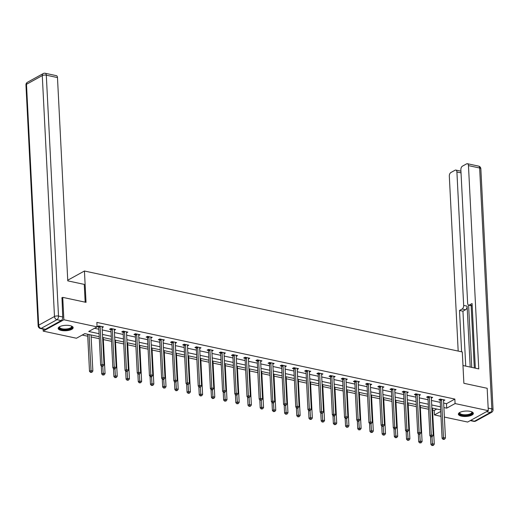 <?xml version="1.0" encoding="UTF-8"?>
<svg xmlns="http://www.w3.org/2000/svg" width="519" height="519" viewBox="0 0 519 519"><rect width="100%" height="100%" fill="white"/><g stroke="black" fill="none" stroke-linecap="round" stroke-linejoin="round"><path stroke-width="0.78" d="M70.013 325.64A7.5 2.705 -2.9 0 1 73.153 327.658A7.5 2.705 -2.9 0 1 69.15 330.279A7.5 2.705 -2.9 0 1 61.307 330.434A7.5 2.705 -2.9 0 1 58.173 328.417A7.5 2.705 -2.9 0 1 62.17 325.789A7.5 2.705 -2.9 0 1 70.013 325.64M470.214 411.366A7.5 2.705 -2.9 0 1 473.347 413.384A7.5 2.705 -2.9 0 1 469.351 416.011A7.5 2.705 -2.9 0 1 461.508 416.16A7.5 2.705 -2.9 0 1 458.368 414.143A7.5 2.705 -2.9 0 1 462.371 411.522A7.5 2.705 -2.9 0 1 470.214 411.366M61.761 297.906L62.734 297.368L86.031 302.356L84.441 271.009L462.286 351.953L463.876 383.294L487.166 388.283L488.301 410.672L467.651 422.044L444.374 417.062M440.975 416.329L434.429 414.928L440.728 411.463M432.548 410.094L434.202 410.451L434.429 414.928M82.229 335.053L87.724 336.228M91.13 336.961L99.324 338.712M103.326 339.569L111.52 341.327M115.516 342.183L123.71 343.941M127.713 344.798L135.907 346.549M139.903 347.406L148.103 349.164M152.099 350.02L160.293 351.778M164.289 352.635L172.49 354.386M176.486 355.243L184.68 357.001M188.682 357.857L196.876 359.609M200.872 360.465L209.066 362.223M213.069 363.079L221.263 364.838M225.259 365.694L233.453 367.446M237.455 368.302L245.649 370.06M249.645 370.916L257.839 372.674M261.842 373.531L270.036 375.282M274.032 376.139L282.232 377.897M286.228 378.753L294.422 380.505M298.419 381.361L306.619 383.119M310.615 383.976L318.809 385.734M322.812 386.59L331.005 388.342M335.002 389.198L343.195 390.956M347.198 391.813L355.392 393.571M359.388 394.427L367.582 396.179M371.585 397.035L379.778 398.793M383.775 399.649L391.968 401.401M395.971 402.257L404.165 404.016M408.161 404.872L416.361 406.63M420.358 407.486L428.551 409.238M99.226 336.721L84.811 333.633L76.442 338.239L43.22 331.128L63.869 319.756L97.092 326.873L88.717 331.479L99.071 333.698M43.116 329.098L43.22 331.128M84.441 271.009L67.742 280.208M434.202 410.451L436.784 409.03M443.667 403.088L446.483 403.691L454.852 399.079L96.865 322.396L97.092 326.873M94.51 328.293L98.844 329.221M102.249 329.948L111.04 331.836M114.446 332.562L123.23 334.444M126.636 335.177L135.427 337.058M138.833 337.785L147.617 339.673M151.023 340.399L159.813 342.281M163.219 343.014L172.01 344.895M175.409 345.622L184.2 347.503M187.606 348.236L196.396 350.117M199.796 350.844L208.586 352.732M211.992 353.458L220.783 355.34M224.182 356.073L232.973 357.954M236.379 358.681L245.169 360.569M248.575 361.295L257.359 363.177M260.765 363.91L269.556 365.791M272.962 366.518L281.746 368.399M285.152 369.132L293.942 371.014M297.348 371.74L306.139 373.628M309.538 374.355L318.329 376.236M321.735 376.969L330.525 378.851M333.925 379.577L342.715 381.465M346.121 382.192L354.912 384.073M358.311 384.806L367.102 386.687M370.508 387.414L379.298 389.295M382.704 390.029L391.488 391.91M394.894 392.636L403.685 394.524M407.091 395.251L415.875 397.132M419.281 397.865L428.071 399.747M431.477 400.473L440.268 402.355M443.55 400.759L444.867 400.039L440.177 399.033L438.782 399.799L440.047 400.071M431.36 398.151L432.671 397.424L427.987 396.419L426.586 397.184L427.851 397.457M419.164 395.536L420.481 394.81L415.79 393.804L414.396 394.576L415.661 394.849M406.967 392.922L408.284 392.202L403.594 391.196L402.199 391.962L403.464 392.234M394.777 390.314L396.094 389.587L391.404 388.582L390.009 389.354L391.274 389.62M382.581 387.699L383.898 386.973L379.207 385.974L377.813 386.739L379.078 387.012M370.391 385.092L371.708 384.365L367.017 383.359L365.623 384.125L366.888 384.397M358.194 382.477L359.511 381.75L354.821 380.745L353.426 381.517L354.691 381.789M346.004 379.863L347.321 379.142L342.631 378.137L341.236 378.902L342.501 379.175M333.808 377.255L335.125 376.528L330.434 375.522L329.04 376.294L330.305 376.56M321.618 374.64L322.935 373.914L318.244 372.908L316.85 373.68L318.115 373.952M309.421 372.026L310.738 371.306L306.048 370.3L304.653 371.066L305.918 371.338M297.231 369.418L298.542 368.691L293.858 367.686L292.457 368.458L293.722 368.724M285.035 366.803L286.352 366.077L281.661 365.078L280.266 365.843L281.532 366.116M272.838 364.195L274.155 363.469L269.465 362.463L268.07 363.229L269.335 363.501M260.648 361.581L261.965 360.854L257.275 359.849L255.88 360.621L257.145 360.893M248.452 358.966L249.769 358.246L245.078 357.241L243.683 358.006L244.949 358.279M236.262 356.358L237.579 355.632L232.888 354.626L231.493 355.398L232.759 355.664M224.065 353.744L225.382 353.017L220.692 352.012L219.297 352.784L220.562 353.056M211.875 351.129L213.192 350.409L208.502 349.404L207.107 350.169L208.372 350.442M199.679 348.521L200.996 347.795L196.305 346.789L194.91 347.561L196.176 347.827M187.489 345.907L188.806 345.18L184.115 344.181L182.72 344.947L183.986 345.219M175.292 343.299L176.609 342.572L171.919 341.567L170.524 342.332L171.789 342.605M163.102 340.685L164.413 339.958L159.729 338.952L158.327 339.724L159.593 339.997M150.906 338.07L152.223 337.35L147.532 336.344L146.137 337.11L147.402 337.382M138.709 335.462L140.026 334.736L135.336 333.73L133.941 334.502L135.206 334.768M126.519 332.848L127.836 332.121L123.146 331.116L121.751 331.888L123.016 332.16M114.323 330.233L115.64 329.513L110.949 328.508L109.554 329.273L110.819 329.546M102.133 327.625L103.45 326.899L98.759 325.893L97.364 326.665L98.629 326.931M62.734 297.368L63.869 319.756M454.852 399.079L455.079 403.561L488.301 410.672M443.894 407.564L446.71 408.168L455.079 403.561M102.477 334.431L111.267 336.312M114.667 337.039L123.457 338.926M126.863 339.653L135.654 341.534M139.06 342.268L147.844 344.149M151.25 344.876L160.04 346.757M163.446 347.49L172.237 349.371M175.636 350.098L184.427 351.986M187.833 352.712L196.623 354.594M200.023 355.327L208.813 357.208M212.219 357.935L221.01 359.816M224.409 360.549L233.2 362.431M236.606 363.164L245.396 365.045M248.796 365.772L257.586 367.653M260.992 368.386L269.783 370.268M273.189 370.994L281.973 372.882M285.379 373.609L294.169 375.49M297.575 376.223L306.366 378.104M309.765 378.831L318.556 380.712M321.962 381.446L330.752 383.327M334.152 384.06L342.942 385.941M346.348 386.668L355.139 388.549M358.538 389.282L367.329 391.164M370.735 391.89L379.525 393.778M382.925 394.505L391.715 396.386M395.121 397.119L403.912 399.001M407.318 399.727L416.102 401.609M419.508 402.342L428.298 404.223M431.704 404.95L440.495 406.838M440.644 409.854L431.853 407.973M428.454 407.246L419.663 405.358M416.257 404.632L407.467 402.75M404.061 402.017L395.277 400.136M391.871 399.409L383.08 397.528M379.674 396.795L370.89 394.914M367.484 394.187L358.694 392.299M355.288 391.573L346.497 389.691M343.098 388.958L334.307 387.077M330.901 386.35L322.111 384.469M318.711 383.736L309.921 381.854M306.515 381.121L297.724 379.24M294.325 378.513L285.534 376.632M282.128 375.899L273.338 374.017M269.932 373.291L261.148 371.403M257.742 370.676L248.951 368.795M245.545 368.062L236.761 366.18M233.355 365.454L224.565 363.572M221.159 362.839L212.368 360.958M208.969 360.225L200.178 358.344M196.772 357.617L187.982 355.736M184.582 355.002L175.792 353.121M172.386 352.395L163.595 350.507M160.196 349.78L151.405 347.899M147.999 347.166L139.209 345.284M135.803 344.558L127.019 342.676M123.613 341.943L114.822 340.062M111.416 339.335L102.632 337.447M446.483 403.691L446.71 408.168M441.572 399.792L440.17 400.558L442.091 438.354L443.486 437.582L441.572 399.792A0.96 0.72 61.2 0 0 441.494 399.442L441.442 399.299M443.713 439.1L443.155 439.411L444.491 439.269L443.713 439.1L443.486 437.582L445.438 438.004L443.524 400.207A0.96 0.72 61.2 0 1 443.563 399.883L443.602 399.766M440.17 400.558A0.96 0.72 61.2 0 0 440.099 400.214L439.749 399.267M442.091 438.354L443.155 439.411M444.491 439.269L445.438 438.004M430.511 436.356L430.926 444.498L432.321 443.726L434.273 444.147L432.45 408.103M431.97 436.836L432.548 445.25L431.99 445.555L433.333 445.419L432.548 445.25M434.273 444.147L433.333 445.419M431.99 445.555L430.926 444.498M471.732 411.827A6.488 2.342 -2.9 0 1 471.752 411.839A6.488 2.342 -2.9 0 1 465.199 415.408A6.488 2.342 -2.9 0 1 459.802 412.443A6.488 2.342 -2.9 0 1 459.821 412.43M459.964 412.352A6.007 2.167 177.1 0 0 459.802 412.903A6.007 2.167 177.1 0 0 465.225 414.785A6.007 2.167 177.1 0 0 471.803 412.294A6.007 2.167 177.1 0 0 471.583 411.762M458.439 413.714A7.454 2.692 177.1 0 0 465.108 415.758A7.454 2.692 177.1 0 0 473.237 412.968M71.538 326.094A6.488 2.342 -2.9 0 1 71.557 326.114A6.488 2.342 -2.9 0 1 64.998 329.682A6.488 2.342 -2.9 0 1 59.601 326.717A6.488 2.342 -2.9 0 1 59.62 326.698M59.763 326.626A6.007 2.167 177.1 0 0 59.601 327.178A6.007 2.167 177.1 0 0 65.024 329.059A6.007 2.167 177.1 0 0 71.603 326.568A6.007 2.167 177.1 0 0 71.388 326.036M58.245 327.989A7.454 2.692 177.1 0 0 64.907 330.032A7.454 2.692 177.1 0 0 73.036 327.236M462.974 365.519L478.758 368.899L468.462 165.606A2.887 1.602 -77.9 0 0 467.392 163.712A2.887 1.602 -77.9 0 0 466.652 163.842L462.41 166.177A2.887 1.602 -77.9 0 0 460.872 169.784L467.632 303.226A2.887 1.602 -77.9 0 0 468.702 305.127A2.887 1.602 -77.9 0 0 469.442 304.99L472.167 305.574M475.339 368.166L472.063 303.544L469.442 304.99M461.028 172.853L456.908 171.971A2.887 1.602 -77.9 0 0 455.838 170.07A2.887 1.602 -77.9 0 0 455.098 170.206L450.855 172.542A2.887 1.602 -77.9 0 0 449.318 176.149L458.18 351.071M460.924 170.822L460.483 171.062M462.131 309.019A2.887 1.602 -77.9 0 0 463.668 305.406L467.106 306.145A2.887 1.602 102.1 0 1 465.569 309.752L462.131 309.019L459.51 310.459L461.605 351.804M456.908 171.971L463.668 305.406M474.314 367.945L471.155 305.652M467.106 306.145L470.195 367.069M468.599 305.094L471.758 367.4M455.838 170.07L460.84 171.14A2.887 1.602 102.1 0 1 460.943 171.173M465.569 309.752L462.948 311.199L465.731 366.109M462.948 311.199L459.51 310.459M472.18 305.873A2.887 1.602 102.1 0 1 472.141 305.86L468.702 305.127M85.168 302.175L84.266 284.393L67.775 280.863L57.479 77.571L46.301 75.177L58.504 316.084L62.721 316.986L61.982 297.783M45.393 329.293L61.184 320.593L56.967 319.691L41.17 328.384L45.393 329.293A2.887 1.602 102.1 0 1 44.653 329.422L40.43 328.521A2.887 1.602 -77.9 0 0 41.17 328.384A2.887 2.16 61.2 0 1 38.691 325.199L54.482 316.499L42.279 75.592L26.488 84.292L38.691 325.199A2.887 1.038 177.1 0 0 38.153 325.848A2.887 2.887 0 0 0 40.43 328.521M27.442 82.268A2.887 2.887 0 0 0 25.95 84.941A2.887 1.038 177.1 0 1 26.488 84.292A2.887 2.16 -118.8 0 1 27.442 82.268L43.233 73.568A2.887 2.16 61.2 0 0 42.279 75.592A2.887 1.038 177.1 0 1 46.301 75.177A2.887 1.602 -77.9 0 0 45.231 73.276L56.409 75.67A2.887 1.602 102.1 0 1 57.479 77.571M62.721 316.986A2.887 1.602 102.1 0 1 61.184 320.593M429.375 397.178L427.98 397.943L429.894 435.739L431.289 434.974L429.375 397.178A0.96 0.72 61.2 0 0 429.304 396.834L429.252 396.691M431.516 436.492L430.958 436.797L432.301 436.661L431.516 436.492L431.289 434.974L433.242 435.389L431.328 397.599A0.96 0.72 61.2 0 1 431.367 397.275L431.406 397.152M427.98 397.943A0.96 0.72 61.2 0 0 427.909 397.599L427.552 396.659M429.894 435.739L430.958 436.797M432.301 436.661L433.242 435.389M417.179 394.563L415.784 395.335L417.704 433.125L419.099 432.359L417.179 394.563A0.96 0.72 61.2 0 0 417.107 394.219L417.055 394.077M419.326 433.878L418.762 434.189L420.105 434.046L419.326 433.878L419.099 432.359L421.052 432.775L419.138 394.985A0.96 0.72 61.2 0 1 419.177 394.661L419.216 394.544M415.784 395.335A0.96 0.72 61.2 0 0 415.713 394.985L415.362 394.044M417.704 433.125L418.762 434.189M420.105 434.046L421.052 432.775M418.32 433.741L418.729 441.883L420.131 441.118L422.083 441.533L420.254 405.488M419.78 434.228L420.351 442.636L419.793 442.947L421.136 442.804L420.351 442.636M422.083 441.533L421.136 442.804M419.793 442.947L418.729 441.883M406.124 431.133L406.539 439.275L407.934 438.503L409.887 438.925L408.064 402.874M407.584 431.613L408.161 440.028L407.603 440.333L408.94 440.19L408.161 440.028M409.887 438.925L408.94 440.19M407.603 440.333L406.539 439.275M404.989 391.955L403.594 392.721L405.508 430.517L406.902 429.745L404.989 391.955A0.96 0.72 61.2 0 0 404.917 391.605L404.859 391.469M407.13 431.27L406.572 431.574L407.35 431.743L407.908 431.432L407.13 431.27L406.902 429.745L408.855 430.167L406.941 392.37A0.96 0.72 61.2 0 1 406.98 392.053L407.019 391.929M403.594 392.721A0.96 0.72 61.2 0 0 403.523 392.377L403.166 391.43M405.508 430.517L406.572 431.574M407.908 431.432L408.855 430.167M392.792 389.341L391.397 390.113L393.311 427.903L394.706 427.137L392.792 389.341A0.96 0.72 61.2 0 0 392.721 388.997L392.669 388.854M394.933 428.655L394.375 428.96L395.718 428.824L394.933 428.655L394.706 427.137L396.665 427.552L394.751 389.763A0.96 0.72 61.2 0 1 394.79 389.438L394.829 389.315M391.397 390.113A0.96 0.72 61.2 0 0 391.326 389.763L390.976 388.822M393.311 427.903L394.375 428.96M395.718 428.824L396.665 427.552M380.602 386.733L379.207 387.498L381.121 425.288L382.516 424.523L380.602 386.733A0.96 0.72 61.2 0 0 380.531 386.383L380.472 386.24M382.743 426.041L382.185 426.352L383.522 426.209L382.743 426.041L382.516 424.523L384.469 424.944L382.555 387.148A0.96 0.72 61.2 0 1 382.594 386.824L382.633 386.707M379.207 387.498A0.96 0.72 61.2 0 0 379.13 387.155L378.779 386.207M381.121 425.288L382.185 426.352M383.522 426.209L384.469 424.944M393.934 428.519L394.343 436.661L395.738 435.895L397.697 436.31L395.867 400.266M395.394 428.999L395.965 437.413L395.407 437.718L396.75 437.582L395.965 437.413M397.697 436.31L396.75 437.582M395.407 437.718L394.343 436.661M381.737 425.904L382.153 434.046L383.547 433.281L385.5 433.702L383.677 397.651M383.197 426.391L383.775 434.799L383.217 435.11L384.553 434.967L383.775 434.799M385.5 433.702L384.553 434.967M383.217 435.11L382.153 434.046M369.547 423.296L369.956 431.438L371.351 430.666L373.31 431.088L371.481 395.043M371.007 423.776L371.578 432.191L371.02 432.496L372.363 432.359L371.578 432.191M373.31 431.088L372.363 432.359M371.02 432.496L369.956 431.438M368.406 384.118L367.011 384.884L368.925 422.68L370.319 421.908L368.406 384.118A0.96 0.72 61.2 0 0 368.334 383.775L368.282 383.632M370.547 423.433L369.989 423.738L371.332 423.601L370.547 423.433L370.319 421.908L372.279 422.33L370.358 384.534A0.96 0.72 61.2 0 1 370.404 384.216L370.443 384.092M367.011 384.884A0.96 0.72 61.2 0 0 366.939 384.54L366.589 383.593M368.925 422.68L369.989 423.738M371.332 423.601L372.279 422.33M357.351 420.682L357.766 428.824L359.161 428.058L361.114 428.473L359.291 392.429M358.811 421.169L359.388 429.576L358.83 429.881L360.167 429.745L359.388 429.576M361.114 428.473L360.167 429.745M358.83 429.881L357.766 428.824M356.216 381.504L354.821 382.276L356.735 420.066L358.129 419.3L356.216 381.504A0.96 0.72 61.2 0 0 356.138 381.16L356.086 381.017M358.357 420.818L357.799 421.123L358.577 421.292L359.135 420.987L358.357 420.818L358.129 419.3L360.082 419.715L358.168 381.926A0.96 0.72 61.2 0 1 358.207 381.601L358.246 381.478M354.821 382.276A0.96 0.72 61.2 0 0 354.743 381.926L354.393 380.985M356.735 420.066L357.799 421.123M359.135 420.987L360.082 419.715M345.161 418.074L345.57 426.216L346.964 425.444L348.917 425.865L347.094 389.814M346.614 418.554L347.192 426.962L346.634 427.273L347.977 427.131L347.192 426.962M348.917 425.865L347.977 427.131M346.634 427.273L345.57 426.216M344.019 378.896L342.624 379.661L344.538 417.458L345.933 416.686L344.019 378.896A0.96 0.72 61.2 0 0 343.948 378.546L343.896 378.403M346.16 418.204L345.602 418.515L346.945 418.372L346.16 418.204L345.933 416.686L347.892 417.107L345.972 379.311A0.96 0.72 61.2 0 1 346.017 378.993L346.056 378.87M342.624 379.661A0.96 0.72 61.2 0 0 342.553 379.318L342.196 378.37M344.538 417.458L345.602 418.515M346.945 418.372L347.892 417.107M332.964 415.459L333.38 423.601L334.774 422.829L336.727 423.251L334.898 387.206M334.424 415.94L335.002 424.354L334.444 424.659L335.78 424.523L335.002 424.354M336.727 423.251L335.78 424.523M334.444 424.659L333.38 423.601M331.829 376.281L330.434 377.047L332.348 414.843L333.743 414.078L331.829 376.281A0.96 0.72 61.2 0 0 331.751 375.938L331.699 375.795M333.97 415.596L333.412 415.901L334.191 416.069L334.749 415.764L333.97 415.596L333.743 414.078L335.696 414.493L333.782 376.703A0.96 0.72 61.2 0 1 333.821 376.379L333.86 376.256M330.434 377.047A0.96 0.72 61.2 0 0 330.356 376.703L330.006 375.762M332.348 414.843L333.412 415.901M334.749 415.764L335.696 414.493M320.774 412.845L321.183 420.987L322.578 420.221L324.531 420.637L322.708 384.592M322.228 413.332L322.805 421.739L322.247 422.051L323.59 421.908L322.805 421.739M324.531 420.637L323.59 421.908M322.247 422.051L321.183 420.987M319.633 373.667L318.238 374.439L320.152 412.229L321.546 411.463L319.633 373.667A0.96 0.72 61.2 0 0 319.561 373.323L319.509 373.18M321.774 412.981L321.216 413.293L322.559 413.15L321.774 412.981L321.546 411.463L323.499 411.878L321.585 374.089A0.96 0.72 61.2 0 1 321.624 373.764L321.67 373.648M318.238 374.439A0.96 0.72 61.2 0 0 318.166 374.089L317.81 373.148M320.152 412.229L321.216 413.293M322.559 413.15L323.499 411.878M308.578 410.237L308.993 418.379L310.388 417.607L312.341 418.029L310.511 381.984M310.038 410.717L310.615 419.131L310.057 419.436L311.394 419.294L310.615 419.131M312.341 418.029L311.394 419.294M310.057 419.436L308.993 418.379M307.443 371.059L306.041 371.825L307.962 409.621L309.356 408.849L307.443 371.059A0.96 0.72 61.2 0 0 307.365 370.709L307.313 370.572M309.584 410.373L309.026 410.678L309.804 410.847L310.362 410.535L309.584 410.373L309.356 408.849L311.309 409.27L309.395 371.474A0.96 0.72 61.2 0 1 309.434 371.156L309.473 371.033M306.041 371.825A0.96 0.72 61.2 0 0 305.97 371.481L305.62 370.534M307.962 409.621L309.026 410.678M310.362 410.535L311.309 409.27M296.381 407.623L296.797 415.764L298.191 414.999L300.144 415.414L298.321 379.37M297.841 408.103L298.419 416.517L297.861 416.822L299.204 416.686L298.419 416.517M300.144 415.414L299.204 416.686M297.861 416.822L296.797 415.764M295.246 368.445L293.851 369.217L295.765 407.006L297.16 406.241L295.246 368.445A0.96 0.72 61.2 0 0 295.175 368.101L295.123 367.958M297.387 407.759L296.829 408.064L297.614 408.232L298.172 407.928L297.387 407.759L297.16 406.241L299.113 406.656L297.199 368.866A0.96 0.72 61.2 0 1 297.238 368.542L297.277 368.419M293.851 369.217A0.96 0.72 61.2 0 0 293.78 368.866L293.423 367.926M295.765 407.006L296.829 408.064M298.172 407.928L299.113 406.656M284.191 405.008L284.6 413.15L286.001 412.384L287.954 412.806L286.125 376.755M285.651 405.495L286.222 413.903L285.664 414.214L287.007 414.071L286.222 413.903M287.954 412.806L287.007 414.071M285.664 414.214L284.6 413.15M283.05 365.837L281.655 366.602L283.575 404.392L284.97 403.626L283.05 365.837A0.96 0.72 61.2 0 0 282.978 365.486L282.926 365.344M285.197 405.144L284.633 405.456L285.975 405.313L285.197 405.144L284.97 403.626L286.923 404.048L285.009 366.252A0.96 0.72 61.2 0 1 285.048 365.927L285.087 365.811M281.655 366.602A0.96 0.72 61.2 0 0 281.583 366.258L281.233 365.311M283.575 404.392L284.633 405.456M285.975 405.313L286.923 404.048M271.995 402.4L272.41 410.542L273.805 409.77L275.758 410.192L273.935 374.147M273.455 402.88L274.032 411.295L273.474 411.599L274.811 411.463L274.032 411.295M275.758 410.192L274.811 411.463M273.474 411.599L272.41 410.542M270.86 363.222L269.465 363.988L271.379 401.784L272.773 401.012L270.86 363.222A0.96 0.72 61.2 0 0 270.788 362.878L270.73 362.736M273 402.536L272.443 402.841L273.221 403.01L273.779 402.705L273 402.536L272.773 401.012L274.726 401.434L272.812 363.637A0.96 0.72 61.2 0 1 272.851 363.319L272.89 363.196M269.465 363.988A0.96 0.72 61.2 0 0 269.393 363.644L269.037 362.697M271.379 401.784L272.443 402.841M273.779 402.705L274.726 401.434M259.805 399.786L260.214 407.928L261.608 407.162L263.568 407.577L261.738 371.533M261.265 400.272L261.836 408.68L261.278 408.985L262.62 408.849L261.836 408.68M263.568 407.577L262.62 408.849M261.278 408.985L260.214 407.928M258.663 360.608L257.268 361.38L259.182 399.169L260.577 398.404L258.663 360.608A0.96 0.72 61.2 0 0 258.592 360.264L258.54 360.121M260.804 399.922L260.246 400.227L261.589 400.091L260.804 399.922L260.577 398.404L262.536 398.819L260.622 361.029A0.96 0.72 61.2 0 1 260.661 360.705L260.7 360.582M257.268 361.38A0.96 0.72 61.2 0 0 257.197 361.029L256.847 360.089M259.182 399.169L260.246 400.227M261.589 400.091L262.536 398.819M247.608 397.178L248.024 405.32L249.418 404.548L251.371 404.969L249.548 368.918M249.068 397.658L249.645 406.066L249.088 406.377L250.424 406.234L249.645 406.066M251.371 404.969L250.424 406.234M249.088 406.377L248.024 405.32M246.473 358L245.078 358.765L246.992 396.561L248.387 395.789L246.473 358A0.96 0.72 61.2 0 0 246.402 357.649L246.343 357.507M248.614 397.307L248.056 397.619L249.392 397.476L248.614 397.307L248.387 395.789L250.34 396.211L248.426 358.415A0.96 0.72 61.2 0 1 248.465 358.097L248.504 357.974M245.078 358.765A0.96 0.72 61.2 0 0 245 358.421L244.65 357.474M246.992 396.561L248.056 397.619M249.392 397.476L250.34 396.211M235.418 394.563L235.827 402.705L237.222 401.933L239.181 402.355L237.352 366.31M236.878 395.043L237.449 403.458L236.891 403.763L238.234 403.626L237.449 403.458M239.181 402.355L238.234 403.626M236.891 403.763L235.827 402.705M234.277 355.385L232.882 356.151L234.796 393.947L236.19 393.181L234.277 355.385A0.96 0.72 61.2 0 0 234.205 355.041L234.153 354.899M236.417 394.7L235.86 395.004L237.202 394.868L236.417 394.7L236.19 393.181L238.15 393.597L236.229 355.807A0.96 0.72 61.2 0 1 236.275 355.483L236.314 355.359M232.882 356.151A0.96 0.72 61.2 0 0 232.81 355.807L232.46 354.866M234.796 393.947L235.86 395.004M237.202 394.868L238.15 393.597M223.222 391.949L223.637 400.091L225.032 399.325L226.985 399.74L225.162 363.696M224.682 392.435L225.259 400.843L224.701 401.155L226.037 401.012L225.259 400.843M226.985 399.74L226.037 401.012M224.701 401.155L223.637 400.091M222.087 352.771L220.692 353.543L222.606 391.332L224 390.567L222.087 352.771A0.96 0.72 61.2 0 0 222.009 352.427L221.957 352.284M224.227 392.085L223.67 392.396L225.006 392.254L224.227 392.085L224 390.567L225.953 390.982L224.039 353.192A0.96 0.72 61.2 0 1 224.078 352.868L224.117 352.751M220.692 353.543A0.96 0.72 61.2 0 0 220.614 353.192L220.264 352.252M222.606 391.332L223.67 392.396M225.006 392.254L225.953 390.982M211.032 389.341L211.441 397.483L212.835 396.711L214.788 397.132L212.965 361.088M212.485 389.821L213.062 398.235L212.505 398.54L213.847 398.397L213.062 398.235M214.788 397.132L213.847 398.397M212.505 398.54L211.441 397.483M209.89 350.163L208.495 350.928L210.409 388.725L211.804 387.953L209.89 350.163A0.96 0.72 61.2 0 0 209.819 349.812L209.767 349.676M212.031 389.477L211.473 389.782L212.258 389.951L212.816 389.639L212.031 389.477L211.804 387.953L213.763 388.374L211.843 350.578A0.96 0.72 61.2 0 1 211.888 350.26L211.927 350.137M208.495 350.928A0.96 0.72 61.2 0 0 208.424 350.584L208.067 349.637M210.409 388.725L211.473 389.782M212.816 389.639L213.763 388.374M198.835 386.726L199.251 394.868L200.645 394.103L202.598 394.518L200.769 358.473M200.295 387.206L200.872 395.621L200.315 395.926L201.651 395.789L200.872 395.621M202.598 394.518L201.651 395.789M200.315 395.926L199.251 394.868M197.7 347.548L196.305 348.32L198.219 386.11L199.614 385.345L197.7 347.548A0.96 0.72 61.2 0 0 197.622 347.205L197.57 347.062M199.841 386.863L199.283 387.168L200.619 387.031L199.841 386.863L199.614 385.345L201.567 385.76L199.653 347.97A0.96 0.72 61.2 0 1 199.692 347.646L199.731 347.522M196.305 348.32A0.96 0.72 61.2 0 0 196.227 347.97L195.877 347.029M198.219 386.11L199.283 387.168M200.619 387.031L201.567 385.76M186.645 384.112L187.054 392.254L188.449 391.488L190.402 391.91L188.579 355.859M188.099 384.598L188.676 393.006L188.118 393.318L189.461 393.175L188.676 393.006M190.402 391.91L189.461 393.175M188.118 393.318L187.054 392.254M185.504 344.94L184.109 345.706L186.023 383.496L187.417 382.73L185.504 344.94A0.96 0.72 61.2 0 0 185.432 344.59L185.38 344.447M187.644 384.248L187.087 384.56L188.429 384.417L187.644 384.248L187.417 382.73L189.37 383.152L187.456 345.356A0.96 0.72 61.2 0 1 187.495 345.031L187.541 344.914M184.109 345.706A0.96 0.72 61.2 0 0 184.037 345.362L183.681 344.415M186.023 383.496L187.087 384.56M188.429 384.417L189.37 383.152M174.449 381.504L174.864 389.646L176.259 388.874L178.212 389.295L176.382 353.251M175.909 381.984L176.486 390.398L175.928 390.703L177.264 390.567L176.486 390.398M178.212 389.295L177.264 390.567M175.928 390.703L174.864 389.646M173.314 342.326L171.912 343.091L173.833 380.888L175.227 380.116L173.314 342.326A0.96 0.72 61.2 0 0 173.236 341.982L173.184 341.839M175.454 381.64L174.897 381.945L176.233 381.809L175.454 381.64L175.227 380.116L177.18 380.537L175.266 342.741A0.96 0.72 61.2 0 1 175.305 342.423L175.344 342.3M171.912 343.091A0.96 0.72 61.2 0 0 171.841 342.748L171.491 341.8M173.833 380.888L174.897 381.945M176.233 381.809L177.18 380.537M162.252 378.889L162.668 387.031L164.062 386.266L166.015 386.681L164.192 350.636M163.712 379.376L164.289 387.784L163.732 388.089L165.074 387.953L164.289 387.784M166.015 386.681L165.074 387.953M163.732 388.089L162.668 387.031M161.117 339.711L159.722 340.483L161.636 378.273L163.031 377.508L161.117 339.711A0.96 0.72 61.2 0 0 161.046 339.368L160.994 339.225M163.258 379.026L162.7 379.331L163.485 379.499L164.043 379.194L163.258 379.026L163.031 377.508L164.984 377.923L163.07 340.133A0.96 0.72 61.2 0 1 163.109 339.809L163.148 339.686M159.722 340.483A0.96 0.72 61.2 0 0 159.651 340.133L159.294 339.192M161.636 378.273L162.7 379.331M164.043 379.194L164.984 377.923M150.062 376.281L150.471 384.423L151.872 383.651L153.825 384.073L151.996 348.022M151.522 376.762L152.093 385.169L151.535 385.481L152.878 385.338L152.093 385.169M153.825 384.073L152.878 385.338M151.535 385.481L150.471 384.423M148.921 337.103L147.526 337.869L149.446 375.665L150.841 374.893L148.921 337.103A0.96 0.72 61.2 0 0 148.849 336.753L148.797 336.617M151.068 376.418L150.504 376.723L151.288 376.891L151.846 376.58L151.068 376.418L150.841 374.893L152.794 375.315L150.88 337.519A0.96 0.72 61.2 0 1 150.919 337.201L150.958 337.078M147.526 337.869A0.96 0.72 61.2 0 0 147.454 337.525L147.104 336.578M149.446 375.665L150.504 376.723M151.846 376.58L152.794 375.315M137.866 373.667L138.281 381.809L139.676 381.043L141.629 381.459L139.806 345.414M139.326 374.147L139.903 382.561L139.345 382.866L140.681 382.73L139.903 382.561M141.629 381.459L140.681 382.73M139.345 382.866L138.281 381.809M136.731 334.489L135.336 335.255L137.25 373.051L138.644 372.285L136.731 334.489A0.96 0.72 61.2 0 0 136.659 334.145L136.601 334.002M138.871 373.803L138.314 374.108L139.65 373.972L138.871 373.803L138.644 372.285L140.597 372.7L138.683 334.911A0.96 0.72 61.2 0 1 138.722 334.586L138.761 334.463M135.336 335.255A0.96 0.72 61.2 0 0 135.264 334.911L134.908 333.97M137.25 373.051L138.314 374.108M139.65 373.972L140.597 372.7M125.676 371.053L126.085 379.194L127.479 378.429L129.439 378.844L127.609 342.8M127.136 371.539L127.706 379.947L127.149 380.258L128.491 380.116L127.706 379.947M129.439 378.844L128.491 380.116M127.149 380.258L126.085 379.194M124.534 331.875L123.139 332.647L125.053 370.436L126.448 369.671L124.534 331.875A0.96 0.72 61.2 0 0 124.463 331.531L124.411 331.388M126.675 371.189L126.117 371.5L127.46 371.357L126.675 371.189L126.448 369.671L128.407 370.086L126.493 332.296A0.96 0.72 61.2 0 1 126.532 331.972L126.571 331.855M123.139 332.647A0.96 0.72 61.2 0 0 123.068 332.296L122.718 331.356M125.053 370.436L126.117 371.5M127.46 371.357L128.407 370.086M113.479 368.445L113.895 376.586L115.289 375.814L117.242 376.236L115.419 340.192M114.939 368.925L115.516 377.339L114.959 377.644L116.295 377.501L115.516 377.339M117.242 376.236L116.295 377.501M114.959 377.644L113.895 376.586M112.344 329.267L110.949 330.032L112.863 367.828L114.258 367.056L112.344 329.267A0.96 0.72 61.2 0 0 112.273 328.916L112.214 328.78M114.485 368.581L113.927 368.886L114.705 369.054L115.263 368.743L114.485 368.581L114.258 367.056L116.211 367.478L114.297 329.682A0.96 0.72 61.2 0 1 114.336 329.364L114.375 329.241M110.949 330.032A0.96 0.72 61.2 0 0 110.871 329.688L110.521 328.741M112.863 367.828L113.927 368.886M115.263 368.743L116.211 367.478M101.289 365.83L101.698 373.972L103.093 373.206L105.052 373.622L103.223 337.577M102.749 366.31L103.32 374.724L102.762 375.029L104.105 374.893L103.32 374.724M105.052 373.622L104.105 374.893M102.762 375.029L101.698 373.972M100.148 326.652L98.753 327.424L100.667 365.214L102.061 364.448L100.148 326.652A0.96 0.72 61.2 0 0 100.076 326.308L100.024 326.166M102.288 365.966L101.73 366.271L103.073 366.135L102.288 365.966L102.061 364.448L104.021 364.863L102.107 327.074A0.96 0.72 61.2 0 1 102.146 326.749L102.185 326.626M98.753 327.424A0.96 0.72 61.2 0 0 98.681 327.074L98.331 326.133M100.667 365.214L101.73 366.271M103.073 366.135L104.021 364.863M87.627 334.236L89.508 371.357L90.903 370.592L92.856 371.014L91.033 334.963M89.073 334.547L91.13 372.11L90.572 372.421L91.908 372.279L91.13 372.11M92.856 371.014L91.908 372.279M90.572 372.421L89.508 371.357M441.494 399.442L440.099 400.214M470.655 420.39L474.509 421.214L490.306 412.521L486.452 411.69M488.171 408.122L491.843 408.907L479.64 168L468.462 165.606M478.57 166.106A2.887 1.602 102.1 0 1 479.64 168A2.887 1.038 177.1 0 1 480.847 168.779A2.887 2.887 0 0 0 478.57 166.106L467.392 163.712M491.843 408.907A2.887 1.602 102.1 0 1 490.306 412.521A2.887 2.16 -118.8 0 0 491.558 412.358A2.887 2.887 0 0 0 493.05 409.686A2.887 1.038 177.1 0 0 491.843 408.907M474.509 421.214A2.887 1.602 102.1 0 1 473.769 421.35A2.887 2.887 0 0 0 475.767 421.052A2.887 2.16 61.2 0 1 474.509 421.214M58.504 316.084A2.887 1.038 177.1 0 0 54.482 316.499A2.887 2.16 -118.8 0 0 56.967 319.691A2.887 1.602 -77.9 0 0 58.504 316.084M429.304 396.834L427.909 397.599M417.107 394.219L415.713 394.985M404.917 391.605L403.523 392.377M392.721 388.997L391.326 389.763M380.531 386.383L379.13 387.155M368.334 383.775L366.939 384.54M356.138 381.16L354.743 381.926M343.948 378.546L342.553 379.318M331.751 375.938L330.356 376.703M319.561 373.323L318.166 374.089M307.365 370.709L305.97 371.481M295.175 368.101L293.78 368.866M282.978 365.486L281.583 366.258M270.788 362.878L269.393 363.644M258.592 360.264L257.197 361.029M246.402 357.649L245 358.421M234.205 355.041L232.81 355.807M222.009 352.427L220.614 353.192M209.819 349.812L208.424 350.584M197.622 347.205L196.227 347.97M185.432 344.59L184.037 345.362M173.236 341.982L171.841 342.748M161.046 339.368L159.651 340.133M148.849 336.753L147.454 337.525M136.659 334.145L135.264 334.911M124.463 331.531L123.068 332.296M112.273 328.916L110.871 329.688M100.076 326.308L98.681 327.074M480.847 168.779L493.05 409.686M470.272 420.598L473.769 421.35M491.558 412.358L475.767 421.052M45.231 73.276A2.887 2.887 0 0 0 43.233 73.568M25.95 84.941L38.153 325.848"/></g></svg>
